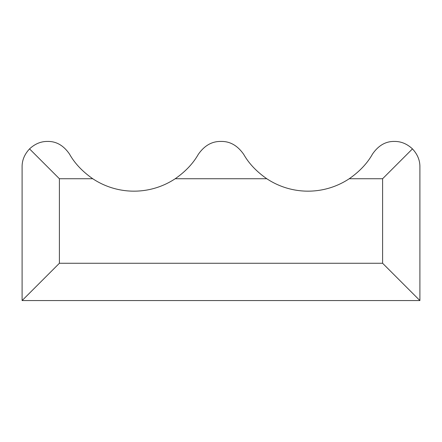 <?xml version="1.0" encoding="UTF-8"?>
<svg xmlns="http://www.w3.org/2000/svg" width="442" height="442" viewBox="0 0 442 442"><rect width="100%" height="100%" fill="white"/><g stroke="black" fill="none" stroke-linecap="round" stroke-linejoin="round"><path stroke-width="0.66" d="M175.209 178.734A74.588 74.588 0 0 1 92.754 178.734L59.394 178.734L29.548 148.888C24.52 154.28 22.034 160.275 22.1 166.866C22.034 160.275 24.52 154.28 29.548 148.888L59.394 178.734L59.394 263.266L22.1 300.56L59.394 263.266L382.606 263.266L419.9 300.56L382.606 263.266L382.606 178.734L412.452 148.888L382.606 178.734L349.246 178.734A74.588 74.588 0 0 1 266.791 178.734L175.209 178.734C185.391 171.64 193.071 163.54 198.243 154.446C204.386 145.584 211.972 141.247 221 141.44C229.984 141.23 237.569 145.562 243.757 154.446C248.901 163.518 256.581 171.612 266.791 178.734M22.1 166.866L22.1 300.56L419.9 300.56L419.9 166.866C419.966 160.275 417.48 154.28 412.452 148.888C417.48 154.28 419.966 160.275 419.9 166.866M349.246 178.734C359.589 171.507 367.341 163.291 372.49 154.081C378.446 145.451 385.772 141.236 394.474 141.44C401.038 141.363 407.032 143.849 412.452 148.888M92.754 178.734C82.411 171.507 74.659 163.291 69.51 154.081C63.554 145.451 56.228 141.236 47.526 141.44C40.962 141.363 34.968 143.849 29.548 148.888"/></g></svg>
